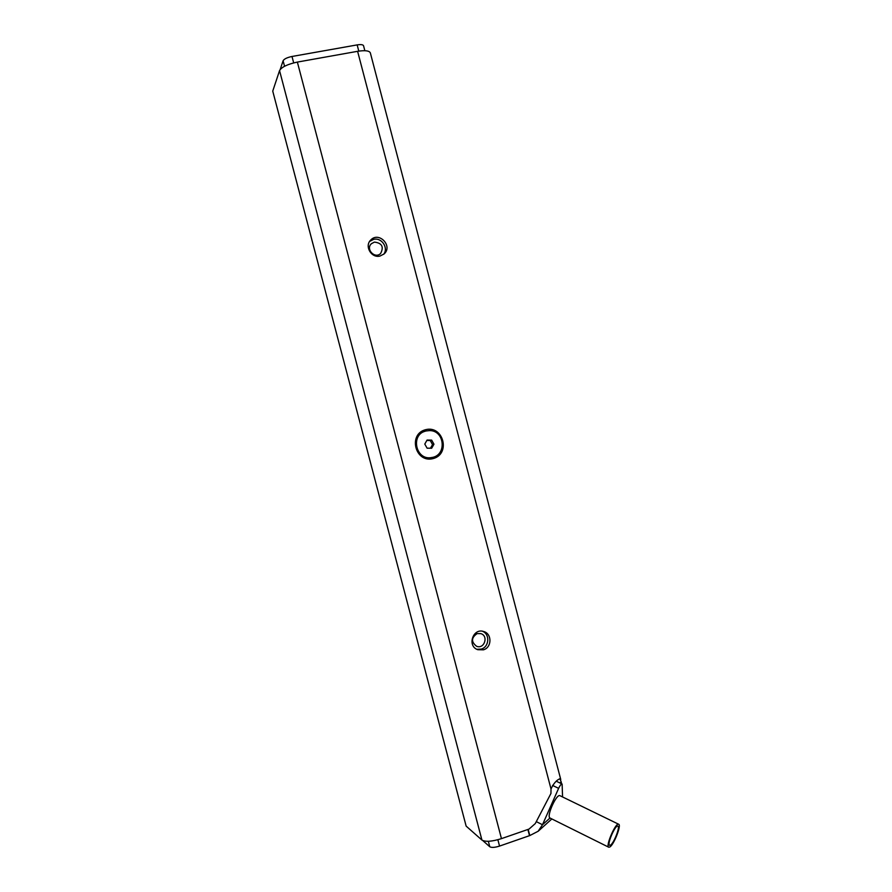 <?xml version="1.0" encoding="UTF-8"?>
<svg xmlns="http://www.w3.org/2000/svg" width="892" height="892" viewBox="0 0 892 892"><rect width="100%" height="100%" fill="white"/><g stroke="black" fill="none" stroke-linecap="round" stroke-linejoin="round"><path stroke-width="1.34" d="M562.562 796.957L562.116 784.035C561.191 783.945 560.031 785.384 558.615 788.35L542.492 824.732L538.166 831.244L529.792 835.57L499.542 846.084C494.837 847.556 491.581 847.779 489.775 846.753L482.795 840.587M609.749 847.032L608.734 847.21C605.3 846.196 615.781 822.067 618.691 824.253C621.657 825.022 613.841 844.969 609.749 847.032M608.734 847.21L549.996 818.02C546.216 816.392 556.619 793.3 560.02 795.72L618.691 824.253M374.372 242.1C381.977 243.025 384.051 246.828 380.605 253.495C374.908 259.226 365.374 249.191 371.351 243.739L374.372 242.1M477.142 633.599L480.799 633.621C488.805 635.851 484.389 649.387 476.64 646.299C471.009 641.928 471.177 637.702 477.142 633.599M432.33 457.395L431.449 457.563C415.973 460.841 409.818 435.318 425.105 431.26M430.468 448.219L432.52 444.595L430.245 440.514L426.844 440.47M433.958 444.205L431.672 448.23L427.101 448.174L424.793 444.082L427.078 440.046L431.661 440.113L433.958 444.205L432.52 444.595M431.661 440.113L430.245 440.514M429.353 430.602C444.918 430.156 447.093 455.678 431.628 457.529C415.672 460.863 410.064 434.237 426.042 430.981L429.353 430.602M610.418 845.148L609.571 845.293C606.716 844.445 615.435 824.353 617.866 826.159C620.341 826.806 613.819 843.442 610.418 845.148M383.683 254.276C388.756 247.876 381.609 237.239 373.648 239.368L369.623 241.431M476.852 649.298L481.212 649.086C489.24 647.046 490.154 634.179 482.483 631.246M529.792 835.57L528.164 829.37M536.293 821.632L542.492 824.732L549.996 818.02M529.502 835.648L527.886 829.471M559.797 778.749L559.897 778.727C556.496 780.132 553.542 783.555 551.011 788.974L550.955 793.445L535.278 823.572L529.045 829.069L501.46 838.636C491.983 841.591 485.471 842.059 481.925 840.052L466.137 826.103L272.74 91.118L279.553 70.613C281.638 67.011 287.581 64.179 297.359 62.083L357.603 51.312C364.951 50.164 369.188 50.666 370.325 52.829L370.347 52.951M293.68 62.886L291.996 56.475C287.124 57.501 284.158 58.939 283.099 60.767L284.548 66.276M280.2 69.476L283.099 60.767M291.996 56.475L357.157 44.901L358.796 51.112M363.546 45.771L363.535 45.704C362.955 44.6 360.825 44.332 357.157 44.901M433.166 458.577C415.371 463.472 407.666 434.159 425.584 429.699C443.346 424.971 450.962 454.017 433.166 458.577M483.375 649.833L477.789 649.699C466.851 646.209 472.95 627.656 483.732 631.536C492.194 633.721 491.927 647.659 483.375 649.833M380.003 256.049C371.351 258.435 364.181 245.991 370.782 239.993C378.988 231.117 393.238 246.203 384.039 253.975L380.003 256.049M561.391 783.343L561.302 782.217L559.507 782.775M559.897 778.727L561.302 782.217M489.775 846.753L488.348 841.29M558.615 788.35L552.561 785.417M499.542 846.084L497.881 839.74M481.925 840.052L279.553 70.613M551.011 788.974L357.603 51.312M297.359 62.083L501.46 838.636M551.847 818.945L538.166 831.255M370.715 244.475L371.351 243.739M562.116 784.035L556.262 781.214M363.535 45.704L364.839 50.699M369.879 241.052L370.782 239.993M560.767 779.541L370.325 52.829"/></g></svg>
